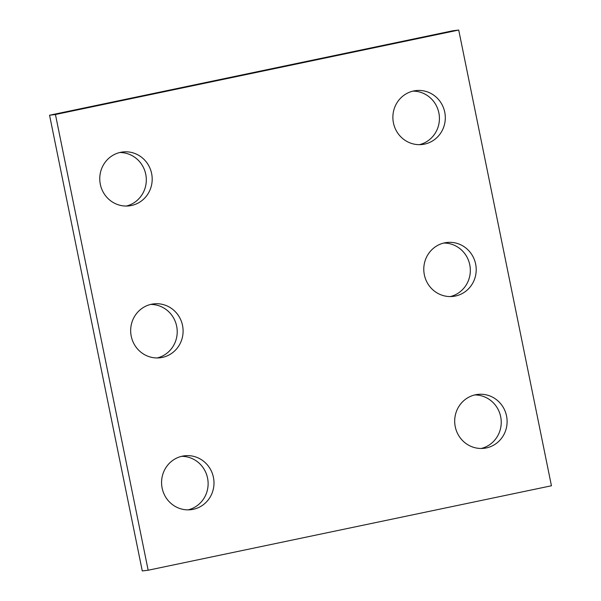 <?xml version="1.0" encoding="UTF-8"?>
<svg xmlns="http://www.w3.org/2000/svg" width="601" height="601" viewBox="0 0 601 601"><rect width="100%" height="100%" fill="white"/><g stroke="black" fill="none" stroke-linecap="round" stroke-linejoin="round"><path stroke-width="0.9" d="M142.279 570.95L49.56 115.227L452.838 30.771L458.721 30.05L551.44 485.773L148.162 570.229L142.279 570.95M148.162 570.229L55.442 114.513L49.56 115.227M162.293 357.422A27.135 26.196 83 0 0 182.734 326.561A27.135 26.196 83 0 0 153.593 303.903A27.135 26.196 83 0 0 130.875 334.013A27.135 26.196 83 0 0 160.174 357.768A27.135 26.196 83 0 0 162.293 357.422M157.207 357.956A27.135 26.196 83 0 0 177.01 328.379A27.135 26.196 83 0 0 150.678 304.437M193.199 509.325A27.135 26.196 83 0 0 213.633 478.464A27.135 26.196 83 0 0 184.499 455.806A27.135 26.196 83 0 0 161.782 485.916A27.135 26.196 83 0 0 191.08 509.678A27.135 26.196 83 0 0 193.199 509.325M188.113 509.866A27.135 26.196 83 0 0 207.916 480.282A27.135 26.196 83 0 0 181.577 456.339M131.386 205.512A27.135 26.196 83 0 0 151.828 174.651A27.135 26.196 83 0 0 122.687 151.993A27.135 26.196 83 0 0 99.969 182.103A27.135 26.196 83 0 0 129.268 205.865A27.135 26.196 83 0 0 131.386 205.512M126.308 206.053A27.135 26.196 83 0 0 146.103 176.469A27.135 26.196 83 0 0 119.772 152.526M455.408 296.03A27.135 26.196 83 0 0 475.849 265.169A27.135 26.196 83 0 0 446.708 242.511A27.135 26.196 83 0 0 423.99 272.621A27.135 26.196 83 0 0 453.289 296.383A27.135 26.196 83 0 0 455.408 296.03M450.322 296.563A27.135 26.196 83 0 0 470.125 266.987A27.135 26.196 83 0 0 443.793 243.044M486.314 447.94A27.135 26.196 83 0 0 506.748 417.079A27.135 26.196 83 0 0 477.615 394.421A27.135 26.196 83 0 0 454.897 424.531A27.135 26.196 83 0 0 484.196 448.286A27.135 26.196 83 0 0 486.314 447.94M481.228 448.474A27.135 26.196 83 0 0 501.031 418.897A27.135 26.196 83 0 0 474.692 394.947M424.501 144.12A27.135 26.196 83 0 0 444.943 113.266A27.135 26.196 83 0 0 415.802 90.608A27.135 26.196 83 0 0 393.084 120.718A27.135 26.196 83 0 0 422.383 144.473A27.135 26.196 83 0 0 424.501 144.12M419.423 144.661A27.135 26.196 83 0 0 439.218 115.084A27.135 26.196 83 0 0 412.887 91.134M55.442 114.513L458.721 30.05"/></g></svg>
